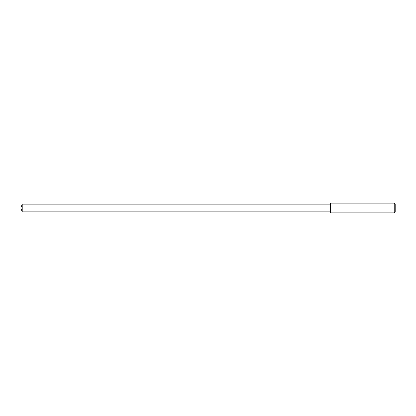 <?xml version="1.0" encoding="UTF-8"?>
<svg xmlns="http://www.w3.org/2000/svg" width="416" height="416" viewBox="0 0 416 416"><rect width="100%" height="100%" fill="white"/><g stroke="black" fill="none" stroke-linecap="round" stroke-linejoin="round"><path stroke-width="0.62" d="M22.214 211.884L20.8 208L22.214 204.116L22.214 211.884L294.05 211.884L294.05 204.116L294.05 211.884L330.387 211.884M22.214 204.116L330.387 204.116M395.2 211.916L395.2 204.084L395.2 211.916L394.222 212.893L394.222 203.107L395.2 204.084M394.222 212.893L330.387 212.893L330.387 203.107L394.222 203.107"/></g></svg>
